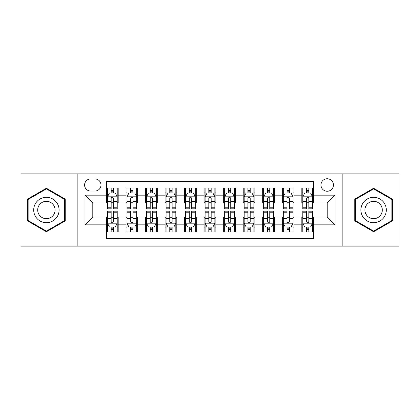 <?xml version="1.0" encoding="UTF-8"?>
<svg xmlns="http://www.w3.org/2000/svg" width="420" height="420" viewBox="0 0 420 420"><rect width="100%" height="100%" fill="white"/><g stroke="black" fill="none" stroke-linecap="round" stroke-linejoin="round"><path stroke-width="0.63" d="M327.212 178.747A6.253 6.253 0 0 0 320.959 184.994A6.253 6.253 0 0 0 327.212 191.247A6.253 6.253 0 0 0 333.459 184.994A6.253 6.253 0 0 0 327.212 178.747M342.836 246.141L399 246.141L399 173.859L342.836 173.859L342.836 246.141L77.165 246.141L77.165 173.859L21 173.859L21 246.141L77.165 246.141M313.535 188.024L301.812 188.024L301.812 195.153L294 195.153L294 202.965L301.812 202.965L301.812 195.153M294 195.153L294 188.024L282.277 188.024L282.277 195.153L274.465 195.153L274.465 202.965L282.277 202.965L282.277 195.153M274.465 195.153L274.465 188.024L262.747 188.024L262.747 195.153L254.929 195.153L254.929 202.965L262.747 202.965L262.747 195.153M254.929 195.153L254.929 188.024L243.212 188.024L243.212 195.153L235.394 195.153L235.394 202.965L243.212 202.965L243.212 195.153M235.394 195.153L235.394 188.024L223.676 188.024L223.676 195.153L215.859 195.153L215.859 202.965L223.676 202.965L223.676 195.153M215.859 195.153L215.859 188.024L204.141 188.024L204.141 195.153L196.324 195.153L196.324 202.965L204.141 202.965L204.141 195.153M196.324 195.153L196.324 188.024L184.606 188.024L184.606 195.153L176.788 195.153L176.788 202.965L184.606 202.965L184.606 195.153M176.788 195.153L176.788 188.024L165.071 188.024L165.071 195.153L157.253 195.153L157.253 202.965L165.071 202.965L165.071 195.153M157.253 195.153L157.253 188.024L145.535 188.024L145.535 195.153L137.723 195.153L137.723 202.965L145.535 202.965L145.535 195.153M137.723 195.153L137.723 188.024L126 188.024L126 202.965L118.188 202.965L118.188 188.024L106.465 188.024M106.465 231.977L118.188 231.977L118.188 217.035L126 217.035L126 231.977L137.723 231.977L137.723 217.035L145.535 217.035L145.535 224.847L137.723 224.847M145.535 224.847L145.535 231.977L157.253 231.977L157.253 217.035L165.071 217.035L165.071 224.847L157.253 224.847M165.071 224.847L165.071 231.977L176.788 231.977L176.788 217.035L184.606 217.035L184.606 224.847L176.788 224.847M184.606 224.847L184.606 231.977L196.324 231.977L196.324 217.035L204.141 217.035L204.141 224.847L196.324 224.847M204.141 224.847L204.141 231.977L215.859 231.977L215.859 217.035L223.676 217.035L223.676 224.847L215.859 224.847M223.676 224.847L223.676 231.977L235.394 231.977L235.394 217.035L243.212 217.035L243.212 224.847L235.394 224.847M243.212 224.847L243.212 231.977L254.929 231.977L254.929 217.035L262.747 217.035L262.747 224.847L254.929 224.847M262.747 224.847L262.747 231.977L274.465 231.977L274.465 217.035L282.277 217.035L282.277 224.847L274.465 224.847M282.277 224.847L282.277 231.977L294 231.977L294 217.035L301.812 217.035L301.812 224.847L294 224.847M90.641 191.053L94.941 191.053A6.053 6.053 0 0 0 100.994 184.994A6.053 6.053 0 0 0 94.941 178.941L90.641 178.941A6.053 6.053 0 0 0 84.588 184.994A6.053 6.053 0 0 0 90.641 191.053M342.836 173.859L77.165 173.859M313.535 195.153L313.535 181.477L106.465 181.477L106.465 202.965L92.789 202.965L92.789 217.035L106.465 217.035L106.465 238.523L313.535 238.523L313.535 217.035L327.212 217.035L327.212 202.965L313.535 202.965L313.535 195.153L335.024 195.153L335.024 224.847L313.535 224.847M106.465 224.847L84.977 224.847L84.977 195.153L106.465 195.153M301.812 224.847L301.812 231.977L313.535 231.977M106.465 192.906L107.441 192.906M111.153 192.906L113.5 192.906M117.212 192.906L118.188 192.906M106.465 202.771L107.441 202.771M111.153 202.771L113.5 202.771M117.212 202.771L118.188 202.771M106.465 217.229L107.441 217.229M111.153 217.229L113.5 217.229M117.212 217.229L118.188 217.229M106.465 227.094L107.441 227.094M111.153 227.094L113.5 227.094M117.212 227.094L118.188 227.094M126 202.771L126.977 202.771M130.688 202.771L133.035 202.771M136.747 202.771L137.723 202.771M126 192.906L126.977 192.906M130.688 192.906L133.035 192.906M136.747 192.906L137.723 192.906M126 217.229L126.977 217.229M130.688 217.229L133.035 217.229M136.747 217.229L137.723 217.229M126 227.094L126.977 227.094M130.688 227.094L133.035 227.094M136.747 227.094L137.723 227.094M145.535 217.229L146.512 217.229M150.224 217.229L152.565 217.229M156.277 217.229L157.253 217.229M145.535 227.094L146.512 227.094M150.224 227.094L152.565 227.094M156.277 227.094L157.253 227.094M145.535 192.906L146.512 192.906M150.224 192.906L152.565 192.906M156.277 192.906L157.253 192.906M145.535 202.771L146.512 202.771M150.224 202.771L152.565 202.771M156.277 202.771L157.253 202.771M165.071 217.229L166.047 217.229M169.759 217.229L172.1 217.229M175.812 217.229L176.788 217.229M165.071 227.094L166.047 227.094M169.759 227.094L172.1 227.094M175.812 227.094L176.788 227.094M165.071 192.906L166.047 192.906M169.759 192.906L172.1 192.906M175.812 192.906L176.788 192.906M165.071 202.771L166.047 202.771M169.759 202.771L172.1 202.771M175.812 202.771L176.788 202.771M184.606 217.229L185.582 217.229M189.294 217.229L191.636 217.229M195.347 217.229L196.324 217.229M184.606 227.094L185.582 227.094M189.294 227.094L191.636 227.094M195.347 227.094L196.324 227.094M184.606 192.906L185.582 192.906M189.294 192.906L191.636 192.906M195.347 192.906L196.324 192.906M184.606 202.771L185.582 202.771M189.294 202.771L191.636 202.771M195.347 202.771L196.324 202.771M204.141 217.229L205.118 217.229M208.829 217.229L211.171 217.229M214.883 217.229L215.859 217.229M204.141 227.094L205.118 227.094M208.829 227.094L211.171 227.094M214.883 227.094L215.859 227.094M204.141 192.906L205.118 192.906M208.829 192.906L211.171 192.906M214.883 192.906L215.859 192.906M204.141 202.771L205.118 202.771M208.829 202.771L211.171 202.771M214.883 202.771L215.859 202.771M223.676 217.229L224.653 217.229M228.365 217.229L230.706 217.229M234.418 217.229L235.394 217.229M223.676 227.094L224.653 227.094M228.365 227.094L230.706 227.094M234.418 227.094L235.394 227.094M223.676 192.906L224.653 192.906M228.365 192.906L230.706 192.906M234.418 192.906L235.394 192.906M223.676 202.771L224.653 202.771M228.365 202.771L230.706 202.771M234.418 202.771L235.394 202.771M243.212 217.229L244.188 217.229M247.9 217.229L250.241 217.229M253.953 217.229L254.929 217.229M243.212 227.094L244.188 227.094M247.9 227.094L250.241 227.094M253.953 227.094L254.929 227.094M243.212 192.906L244.188 192.906M247.9 192.906L250.241 192.906M253.953 192.906L254.929 192.906M243.212 202.771L244.188 202.771M247.9 202.771L250.241 202.771M253.953 202.771L254.929 202.771M262.747 217.229L263.723 217.229M267.435 217.229L269.776 217.229M273.488 217.229L274.465 217.229M262.747 227.094L263.723 227.094M267.435 227.094L269.776 227.094M273.488 227.094L274.465 227.094M262.747 192.906L263.723 192.906M267.435 192.906L269.776 192.906M273.488 192.906L274.465 192.906M262.747 202.771L263.723 202.771M267.435 202.771L269.776 202.771M273.488 202.771L274.465 202.771M282.277 217.229L283.253 217.229M286.965 217.229L289.312 217.229M293.024 217.229L294 217.229M282.277 227.094L283.253 227.094M286.965 227.094L289.312 227.094M293.024 227.094L294 227.094M282.277 192.906L283.253 192.906M286.965 192.906L289.312 192.906M293.024 192.906L294 192.906M282.277 202.771L283.253 202.771M286.965 202.771L289.312 202.771M293.024 202.771L294 202.771M301.812 217.229L302.788 217.229M306.5 217.229L308.847 217.229M312.559 217.229L313.535 217.229M301.812 227.094L302.788 227.094M306.5 227.094L308.847 227.094M312.559 227.094L313.535 227.094M301.812 192.906L302.788 192.906M306.5 192.906L308.847 192.906M312.559 192.906L313.535 192.906M301.812 202.771L302.788 202.771M306.5 202.771L308.847 202.771M312.559 202.771L313.535 202.771M92.789 202.965L84.977 195.153M92.789 217.035L84.977 224.847M335.024 195.153L327.212 202.965M335.024 224.847L327.212 217.035M46.394 231.767L65.247 220.883L65.247 199.117L46.394 188.234L27.547 199.117L27.547 220.883L46.394 231.767M392.453 199.117L373.606 188.234L354.753 199.117L354.753 220.883L373.606 231.767L392.453 220.883L392.453 199.117M113.5 190.565L111.153 190.565M117.212 207.233L113.5 207.233L113.5 208.829L117.212 208.829L117.212 196.912L115.253 193.006L109.394 193.006L107.441 196.912L107.441 208.829L111.153 208.829L111.153 207.233L107.441 207.233M107.441 196.912L107.441 188.024M117.212 196.912L117.212 188.024M111.153 193.006L111.153 188.024M113.5 188.024L113.5 193.006M113.5 207.233L113.5 198.377C112.718 196.87 111.935 196.87 111.153 198.377L111.153 207.233M111.153 229.435L113.5 229.435M107.441 212.767L111.153 212.767L111.153 211.171L107.441 211.171L107.441 223.088L109.394 226.994L115.253 226.994L117.212 223.088L117.212 211.171L113.5 211.171L113.5 212.767L117.212 212.767M117.212 223.088L117.212 231.977M107.441 223.088L107.441 231.977M113.5 226.994L113.5 231.977M111.153 231.977L111.153 226.994M111.153 212.767L111.153 221.624C111.935 223.13 112.718 223.13 113.5 221.624L113.5 212.767M46.394 197.3A12.7 12.7 0 0 0 33.7 210A12.7 12.7 0 0 0 46.394 222.7A12.7 12.7 0 0 0 59.094 210A12.7 12.7 0 0 0 46.394 197.3M46.394 201.306A8.694 8.694 0 0 0 37.7 210A8.694 8.694 0 0 0 46.394 218.694A8.694 8.694 0 0 0 55.088 210A8.694 8.694 0 0 0 46.394 201.306M64.659 220.547L46.394 231.089L28.13 220.547L28.13 199.453L46.394 188.911L64.659 199.453L64.659 220.547M362.607 203.653A12.7 12.7 0 0 0 367.253 220.999A12.7 12.7 0 0 0 384.599 216.347A12.7 12.7 0 0 0 379.953 199.001A12.7 12.7 0 0 0 362.607 203.653M366.077 205.653A8.694 8.694 0 0 0 369.259 217.529A8.694 8.694 0 0 0 381.134 214.347A8.694 8.694 0 0 0 377.953 202.472A8.694 8.694 0 0 0 366.077 205.653M391.87 199.453L391.87 220.547L373.606 231.089L355.341 220.547L355.341 199.453L373.606 188.911L391.87 199.453M133.035 190.565L130.688 190.565M136.747 207.233L133.035 207.233L133.035 208.829L136.747 208.829L136.747 196.912L134.788 193.006L128.93 193.006L126.977 196.912L126.977 208.829L130.688 208.829L130.688 207.233L126.977 207.233M126.977 196.912L126.977 188.024M136.747 196.912L136.747 188.024M130.688 193.006L130.688 188.024M133.035 188.024L133.035 193.006M133.035 207.233L133.035 198.377C132.253 196.87 131.47 196.87 130.688 198.377L130.688 207.233M152.565 190.565L150.224 190.565M156.277 207.233L152.565 207.233L152.565 208.829L156.277 208.829L156.277 196.912L154.324 193.006L148.465 193.006L146.512 196.912L146.512 208.829L150.224 208.829L150.224 207.233L146.512 207.233M146.512 196.912L146.512 188.024M156.277 196.912L156.277 188.024M150.224 193.006L150.224 188.024M152.565 188.024L152.565 193.006M152.565 207.233L152.565 198.377C151.788 196.87 151.006 196.87 150.224 198.377L150.224 207.233M172.1 190.565L169.759 190.565M175.812 207.233L172.1 207.233L172.1 208.829L175.812 208.829L175.812 196.912L173.859 193.006L168 193.006L166.047 196.912L166.047 208.829L169.759 208.829L169.759 207.233L166.047 207.233M166.047 196.912L166.047 188.024M175.812 196.912L175.812 188.024M169.759 193.006L169.759 188.024M172.1 188.024L172.1 193.006M172.1 207.233L172.1 198.377C171.323 196.87 170.541 196.87 169.759 198.377L169.759 207.233M191.636 190.565L189.294 190.565M195.347 207.233L191.636 207.233L191.636 208.829L195.347 208.829L195.347 196.912L193.394 193.006L187.535 193.006L185.582 196.912L185.582 208.829L189.294 208.829L189.294 207.233L185.582 207.233M185.582 196.912L185.582 188.024M195.347 196.912L195.347 188.024M189.294 193.006L189.294 188.024M191.636 188.024L191.636 193.006M191.636 207.233L191.636 198.377C190.859 196.87 190.076 196.87 189.294 198.377L189.294 207.233M130.688 229.435L133.035 229.435M126.977 212.767L130.688 212.767L130.688 211.171L126.977 211.171L126.977 223.088L128.93 226.994L134.788 226.994L136.747 223.088L136.747 211.171L133.035 211.171L133.035 212.767L136.747 212.767M136.747 223.088L136.747 231.977M126.977 223.088L126.977 231.977M133.035 226.994L133.035 231.977M130.688 231.977L130.688 226.994M130.688 212.767L130.688 221.624C131.47 223.13 132.248 223.13 133.035 221.624L133.035 212.767M150.224 229.435L152.565 229.435M146.512 212.767L150.224 212.767L150.224 211.171L146.512 211.171L146.512 223.088L148.465 226.994L154.324 226.994L156.277 223.088L156.277 211.171L152.565 211.171L152.565 212.767L156.277 212.767M156.277 223.088L156.277 231.977M146.512 223.088L146.512 231.977M152.565 226.994L152.565 231.977M150.224 231.977L150.224 226.994M150.224 212.767L150.224 221.624C151.006 223.13 151.783 223.13 152.565 221.624L152.565 212.767M169.759 229.435L172.1 229.435M166.047 212.767L169.759 212.767L169.759 211.171L166.047 211.171L166.047 223.088L168 226.994L173.859 226.994L175.812 223.088L175.812 211.171L172.1 211.171L172.1 212.767L175.812 212.767M175.812 223.088L175.812 231.977M166.047 223.088L166.047 231.977M172.1 226.994L172.1 231.977M169.759 231.977L169.759 226.994M169.759 212.767L169.759 221.624C170.541 223.13 171.318 223.13 172.1 221.624L172.1 212.767M189.294 229.435L191.636 229.435M185.582 212.767L189.294 212.767L189.294 211.171L185.582 211.171L185.582 223.088L187.535 226.994L193.394 226.994L195.347 223.088L195.347 211.171L191.636 211.171L191.636 212.767L195.347 212.767M195.347 223.088L195.347 231.977M185.582 223.088L185.582 231.977M191.636 226.994L191.636 231.977M189.294 231.977L189.294 226.994M189.294 212.767L189.294 221.624C190.071 223.13 190.853 223.13 191.636 221.624L191.636 212.767M211.171 190.565L208.829 190.565M214.883 207.233L211.171 207.233L211.171 208.829L214.883 208.829L214.883 196.912L212.929 193.006L207.071 193.006L205.118 196.912L205.118 208.829L208.829 208.829L208.829 207.233L205.118 207.233M205.118 196.912L205.118 188.024M214.883 196.912L214.883 188.024M208.829 193.006L208.829 188.024M211.171 188.024L211.171 193.006M211.171 207.233L211.171 198.377C210.394 196.87 209.612 196.87 208.829 198.377L208.829 207.233M208.829 229.435L211.171 229.435M205.118 212.767L208.829 212.767L208.829 211.171L205.118 211.171L205.118 223.088L207.071 226.994L212.929 226.994L214.883 223.088L214.883 211.171L211.171 211.171L211.171 212.767L214.883 212.767M214.883 223.088L214.883 231.977M205.118 223.088L205.118 231.977M211.171 226.994L211.171 231.977M208.829 231.977L208.829 226.994M208.829 212.767L208.829 221.624C209.606 223.13 210.389 223.13 211.171 221.624L211.171 212.767M230.706 190.565L228.365 190.565M234.418 207.233L230.706 207.233L230.706 208.829L234.418 208.829L234.418 196.912L232.465 193.006L226.606 193.006L224.653 196.912L224.653 208.829L228.365 208.829L228.365 207.233L224.653 207.233M224.653 196.912L224.653 188.024M234.418 196.912L234.418 188.024M228.365 193.006L228.365 188.024M230.706 188.024L230.706 193.006M230.706 207.233L230.706 198.377C229.929 196.87 229.147 196.87 228.365 198.377L228.365 207.233M228.365 229.435L230.706 229.435M224.653 212.767L228.365 212.767L228.365 211.171L224.653 211.171L224.653 223.088L226.606 226.994L232.465 226.994L234.418 223.088L234.418 211.171L230.706 211.171L230.706 212.767L234.418 212.767M234.418 223.088L234.418 231.977M224.653 223.088L224.653 231.977M230.706 226.994L230.706 231.977M228.365 231.977L228.365 226.994M228.365 212.767L228.365 221.624C229.142 223.13 229.924 223.13 230.706 221.624L230.706 212.767M250.241 190.565L247.9 190.565M253.953 207.233L250.241 207.233L250.241 208.829L253.953 208.829L253.953 196.912L252 193.006L246.141 193.006L244.188 196.912L244.188 208.829L247.9 208.829L247.9 207.233L244.188 207.233M244.188 196.912L244.188 188.024M253.953 196.912L253.953 188.024M247.9 193.006L247.9 188.024M250.241 188.024L250.241 193.006M250.241 207.233L250.241 198.377C249.459 196.87 248.682 196.87 247.9 198.377L247.9 207.233M247.9 229.435L250.241 229.435M244.188 212.767L247.9 212.767L247.9 211.171L244.188 211.171L244.188 223.088L246.141 226.994L252 226.994L253.953 223.088L253.953 211.171L250.241 211.171L250.241 212.767L253.953 212.767M253.953 223.088L253.953 231.977M244.188 223.088L244.188 231.977M250.241 226.994L250.241 231.977M247.9 231.977L247.9 226.994M247.9 212.767L247.9 221.624C248.677 223.13 249.459 223.13 250.241 221.624L250.241 212.767M269.776 190.565L267.435 190.565M273.488 207.233L269.776 207.233L269.776 208.829L273.488 208.829L273.488 196.912L271.535 193.006L265.676 193.006L263.723 196.912L263.723 208.829L267.435 208.829L267.435 207.233L263.723 207.233M263.723 196.912L263.723 188.024M273.488 196.912L273.488 188.024M267.435 193.006L267.435 188.024M269.776 188.024L269.776 193.006M269.776 207.233L269.776 198.377C268.994 196.87 268.217 196.87 267.435 198.377L267.435 207.233M267.435 229.435L269.776 229.435M263.723 212.767L267.435 212.767L267.435 211.171L263.723 211.171L263.723 223.088L265.676 226.994L271.535 226.994L273.488 223.088L273.488 211.171L269.776 211.171L269.776 212.767L273.488 212.767M273.488 223.088L273.488 231.977M263.723 223.088L263.723 231.977M269.776 226.994L269.776 231.977M267.435 231.977L267.435 226.994M267.435 212.767L267.435 221.624C268.212 223.13 268.994 223.13 269.776 221.624L269.776 212.767M289.312 190.565L286.965 190.565M293.024 207.233L289.312 207.233L289.312 208.829L293.024 208.829L293.024 196.912L291.07 193.006L285.212 193.006L283.253 196.912L283.253 208.829L286.965 208.829L286.965 207.233L283.253 207.233M283.253 196.912L283.253 188.024M293.024 196.912L293.024 188.024M286.965 193.006L286.965 188.024M289.312 188.024L289.312 193.006M289.312 207.233L289.312 198.377C288.53 196.87 287.752 196.87 286.965 198.377L286.965 207.233M286.965 229.435L289.312 229.435M283.253 212.767L286.965 212.767L286.965 211.171L283.253 211.171L283.253 223.088L285.212 226.994L291.07 226.994L293.024 223.088L293.024 211.171L289.312 211.171L289.312 212.767L293.024 212.767M293.024 223.088L293.024 231.977M283.253 223.088L283.253 231.977M289.312 226.994L289.312 231.977M286.965 231.977L286.965 226.994M286.965 212.767L286.965 221.624C287.747 223.13 288.53 223.13 289.312 221.624L289.312 212.767M308.847 190.565L306.5 190.565M312.559 207.233L308.847 207.233L308.847 208.829L312.559 208.829L312.559 196.912L310.606 193.006L304.747 193.006L302.788 196.912L302.788 208.829L306.5 208.829L306.5 207.233L302.788 207.233M302.788 196.912L302.788 188.024M312.559 196.912L312.559 188.024M306.5 193.006L306.5 188.024M308.847 188.024L308.847 193.006M308.847 207.233L308.847 198.377C308.065 196.87 307.282 196.87 306.5 198.377L306.5 207.233M306.5 229.435L308.847 229.435M302.788 212.767L306.5 212.767L306.5 211.171L302.788 211.171L302.788 223.088L304.747 226.994L310.606 226.994L312.559 223.088L312.559 211.171L308.847 211.171L308.847 212.767L312.559 212.767M312.559 223.088L312.559 231.977M302.788 223.088L302.788 231.977M308.847 226.994L308.847 231.977M306.5 231.977L306.5 226.994M306.5 212.767L306.5 221.624C307.282 223.13 308.065 223.13 308.847 221.624L308.847 212.767M126 224.847L118.188 224.847M126 195.153L118.188 195.153M117.159 196.812L107.489 196.812M107.441 194.082L108.859 194.082M115.794 194.082L117.212 194.082M111.153 201.437L107.441 201.437M117.212 201.437L113.5 201.437M113.5 191.803L111.153 191.803M107.489 223.188L117.159 223.188M117.212 225.918L115.794 225.918M108.859 225.918L107.441 225.918M113.5 218.563L117.212 218.563M107.441 218.563L111.153 218.563M111.153 228.197L113.5 228.197M136.694 196.812L127.024 196.812M126.977 194.082L128.394 194.082M135.329 194.082L136.747 194.082M130.688 201.437L126.977 201.437M136.747 201.437L133.035 201.437M133.035 191.803L130.688 191.803M156.23 196.812L146.559 196.812M146.512 194.082L147.929 194.082M154.865 194.082L156.277 194.082M150.224 201.437L146.512 201.437M156.277 201.437L152.565 201.437M152.565 191.803L150.224 191.803M175.765 196.812L166.094 196.812M166.047 194.082L167.465 194.082M174.4 194.082L175.812 194.082M169.759 201.437L166.047 201.437M175.812 201.437L172.1 201.437M172.1 191.803L169.759 191.803M195.3 196.812L185.63 196.812M185.582 194.082L187 194.082M193.935 194.082L195.347 194.082M189.294 201.437L185.582 201.437M195.347 201.437L191.636 201.437M191.636 191.803L189.294 191.803M127.024 223.188L136.694 223.188M136.747 225.918L135.329 225.918M128.394 225.918L126.977 225.918M133.035 218.563L136.747 218.563M126.977 218.563L130.688 218.563M130.688 228.197L133.035 228.197M146.559 223.188L156.23 223.188M156.277 225.918L154.865 225.918M147.929 225.918L146.512 225.918M152.565 218.563L156.277 218.563M146.512 218.563L150.224 218.563M150.224 228.197L152.565 228.197M166.094 223.188L175.765 223.188M175.812 225.918L174.4 225.918M167.465 225.918L166.047 225.918M172.1 218.563L175.812 218.563M166.047 218.563L169.759 218.563M169.759 228.197L172.1 228.197M185.63 223.188L195.3 223.188M195.347 225.918L193.935 225.918M187 225.918L185.582 225.918M191.636 218.563L195.347 218.563M185.582 218.563L189.294 218.563M189.294 228.197L191.636 228.197M214.835 196.812L205.165 196.812M205.118 194.082L206.53 194.082M213.47 194.082L214.883 194.082M208.829 201.437L205.118 201.437M214.883 201.437L211.171 201.437M211.171 191.803L208.829 191.803M205.165 223.188L214.835 223.188M214.883 225.918L213.47 225.918M206.53 225.918L205.118 225.918M211.171 218.563L214.883 218.563M205.118 218.563L208.829 218.563M208.829 228.197L211.171 228.197M234.371 196.812L224.7 196.812M224.653 194.082L226.065 194.082M233 194.082L234.418 194.082M228.365 201.437L224.653 201.437M234.418 201.437L230.706 201.437M230.706 191.803L228.365 191.803M224.7 223.188L234.371 223.188M234.418 225.918L233 225.918M226.065 225.918L224.653 225.918M230.706 218.563L234.418 218.563M224.653 218.563L228.365 218.563M228.365 228.197L230.706 228.197M253.906 196.812L244.235 196.812M244.188 194.082L245.6 194.082M252.536 194.082L253.953 194.082M247.9 201.437L244.188 201.437M253.953 201.437L250.241 201.437M250.241 191.803L247.9 191.803M244.235 223.188L253.906 223.188M253.953 225.918L252.536 225.918M245.6 225.918L244.188 225.918M250.241 218.563L253.953 218.563M244.188 218.563L247.9 218.563M247.9 228.197L250.241 228.197M273.441 196.812L263.771 196.812M263.723 194.082L265.135 194.082M272.071 194.082L273.488 194.082M267.435 201.437L263.723 201.437M273.488 201.437L269.776 201.437M269.776 191.803L267.435 191.803M263.771 223.188L273.441 223.188M273.488 225.918L272.071 225.918M265.135 225.918L263.723 225.918M269.776 218.563L273.488 218.563M263.723 218.563L267.435 218.563M267.435 228.197L269.776 228.197M292.976 196.812L283.306 196.812M283.253 194.082L284.671 194.082M291.606 194.082L293.024 194.082M286.965 201.437L283.253 201.437M293.024 201.437L289.312 201.437M289.312 191.803L286.965 191.803M283.306 223.188L292.976 223.188M293.024 225.918L291.606 225.918M284.671 225.918L283.253 225.918M289.312 218.563L293.024 218.563M283.253 218.563L286.965 218.563M286.965 228.197L289.312 228.197M312.512 196.812L302.841 196.812M302.788 194.082L304.206 194.082M311.141 194.082L312.559 194.082M306.5 201.437L302.788 201.437M312.559 201.437L308.847 201.437M308.847 191.803L306.5 191.803M302.841 223.188L312.512 223.188M312.559 225.918L311.141 225.918M304.206 225.918L302.788 225.918M308.847 218.563L312.559 218.563M302.788 218.563L306.5 218.563M306.5 228.197L308.847 228.197"/></g></svg>
